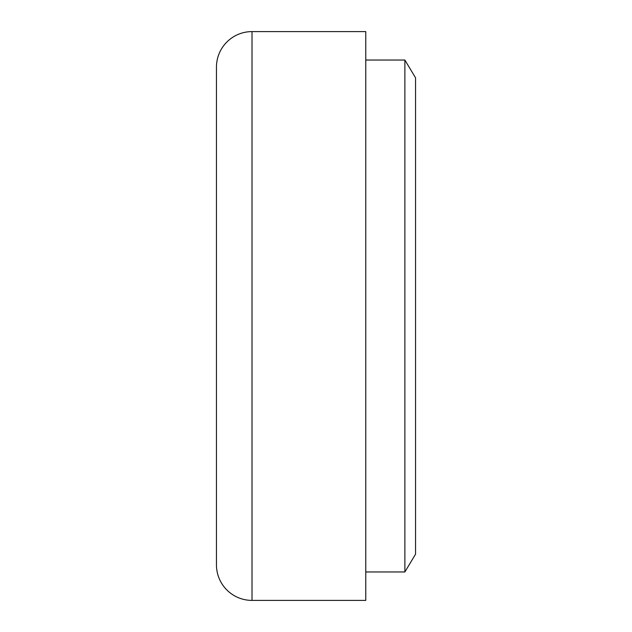<?xml version="1.0" encoding="UTF-8"?>
<svg xmlns="http://www.w3.org/2000/svg" width="632" height="632" viewBox="0 0 632 632"><rect width="100%" height="100%" fill="white"/><g stroke="black" fill="none" stroke-linecap="round" stroke-linejoin="round"><path stroke-width="0.95" d="M216.46 67.15L216.46 564.85A35.55 35.55 0 0 0 252.01 600.4L252.01 31.6A35.55 35.55 0 0 0 216.46 67.15L216.46 564.85L216.46 67.15A35.55 35.55 0 0 1 252.01 31.6L252.01 600.4L365.77 600.4L365.77 31.6L252.01 31.6L365.77 31.6L365.77 600.4L252.01 600.4A35.55 35.55 0 0 1 216.46 564.85M365.77 571.96L404.875 571.96L404.875 60.04L365.77 60.04L404.875 60.04L404.875 571.96L415.54 554.185L415.54 77.815L404.875 60.04L415.54 77.815L415.54 554.185L404.875 571.96L365.77 571.96"/></g></svg>
